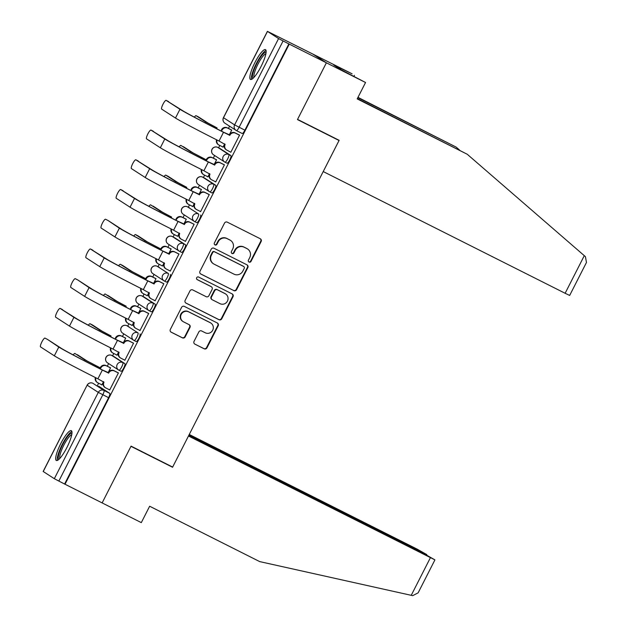 <?xml version="1.0" encoding="UTF-8"?>
<svg xmlns="http://www.w3.org/2000/svg" width="627" height="627" viewBox="0 0 627 627"><rect width="100%" height="100%" fill="white"/><g stroke="black" fill="none" stroke-linecap="round" stroke-linejoin="round"><path stroke-width="0.94" d="M249.052 262.062A1.473 1.434 122.9 0 0 251.004 261.404L261.13 241.528A2.1 2.046 122.9 0 0 260.252 238.738L227.295 222.162A2.1 2.046 122.9 0 0 224.513 223.11L214.387 242.978A1.473 1.434 122.9 0 0 215.006 244.93A1.473 1.434 122.9 0 0 216.95 244.271L218.259 241.693A6.717 6.56 122.9 0 1 227.17 238.66L229.913 240.039A6.717 6.56 122.9 0 1 232.727 248.974L231.418 251.545A1.473 1.434 122.9 0 0 232.029 253.496A1.473 1.434 122.9 0 0 233.981 252.838L235.29 250.267A6.717 6.56 122.9 0 1 244.193 247.226L246.944 248.605A6.717 6.56 122.9 0 1 249.75 257.54L248.441 260.111A1.473 1.434 122.9 0 0 249.052 262.062M248.739 261.851A1.473 1.434 122.9 0 0 250.612 261.145L260.738 241.277A2.1 2.046 122.9 0 0 260.229 238.73M214.685 244.718A1.473 1.434 122.9 0 0 216.558 244.013L217.867 241.442L218.259 241.693M231.716 253.284A1.473 1.434 122.9 0 0 233.589 252.579L234.898 250.008L235.29 250.267M119.005 370.243L121.019 371.262A4.279 0.925 -63.3 0 0 121.042 371.27A4.279 0.925 -63.3 0 0 123.77 367.908A4.279 0.925 -63.3 0 0 124.906 363.636L113.808 356.473A4.279 0.925 -63.3 0 0 113.793 356.465A4.279 0.925 -63.3 0 0 113.769 356.457M128.958 326.753A4.279 0.925 -63.3 0 0 128.935 326.738A4.279 0.925 -63.3 0 0 128.919 326.73L126.889 325.711A4.279 0.925 116.7 0 1 126.905 325.719L137.995 332.882A4.279 0.925 116.7 0 1 136.858 337.154A4.279 0.925 116.7 0 1 134.131 340.516A4.279 0.925 116.7 0 1 134.115 340.508A4.279 4.177 -57.1 0 1 132.321 334.818A4.279 4.177 -57.1 0 1 137.995 332.882L126.905 325.719A4.279 4.177 122.9 0 0 121.23 327.655A4.279 4.177 -57.1 0 0 122.641 333.125L133.731 340.289A4.279 4.279 0 0 0 134.131 340.516L136.184 341.55A4.279 0.925 -63.3 0 0 138.912 338.188A4.279 0.925 -63.3 0 0 140.048 333.917M149.297 310.804L151.311 311.815A4.279 0.925 -63.3 0 0 151.326 311.823A4.279 0.925 -63.3 0 0 154.054 308.468A4.279 0.925 -63.3 0 0 155.19 304.197L144.1 297.033A4.279 0.925 -63.3 0 0 144.085 297.018A4.279 0.925 -63.3 0 0 144.061 297.01M159.242 267.306A4.279 0.925 -63.3 0 0 159.227 267.298A4.279 0.925 -63.3 0 0 159.203 267.29L157.173 266.263A4.279 0.925 116.7 0 1 157.189 266.279L168.287 273.443A4.279 0.925 116.7 0 1 167.15 277.714A4.279 0.925 116.7 0 1 164.423 281.068A4.279 0.925 116.7 0 1 164.399 281.061A4.279 4.177 -57.1 0 1 162.612 275.371A4.279 4.177 -57.1 0 1 168.287 273.443L157.189 266.279A4.279 4.177 122.9 0 0 151.522 268.207A4.279 4.177 -57.1 0 0 152.933 273.678L164.023 280.841A4.279 4.279 0 0 0 164.423 281.068L166.469 282.103A4.279 0.925 -63.3 0 0 166.469 282.103A4.279 0.925 -63.3 0 0 169.204 278.741A4.279 0.925 -63.3 0 0 170.332 274.469M179.581 251.356L181.595 252.367A4.279 0.925 -63.3 0 0 181.618 252.383A4.279 0.925 -63.3 0 0 184.346 249.021A4.279 0.925 -63.3 0 0 185.482 244.749L174.384 237.586A4.279 0.925 -63.3 0 0 174.369 237.578A4.279 0.925 -63.3 0 0 174.353 237.57M189.534 207.866A4.279 0.925 -63.3 0 0 189.511 207.85A4.279 0.925 -63.3 0 0 189.495 207.843L187.465 206.824A4.279 0.925 116.7 0 1 187.481 206.832L198.571 213.995A4.279 0.925 116.7 0 1 197.434 218.267A4.279 0.925 116.7 0 1 194.707 221.629A4.279 0.925 116.7 0 1 194.691 221.613A4.279 4.177 -57.1 0 1 192.904 215.931A4.279 4.177 -57.1 0 1 198.571 213.995L187.481 206.832A4.279 4.177 122.9 0 0 181.806 208.767A4.279 4.177 -57.1 0 0 183.217 214.238L194.307 221.402A4.279 4.279 0 0 0 194.707 221.629L196.745 222.648A4.279 0.925 -63.3 0 0 196.76 222.663A4.279 0.925 -63.3 0 0 199.488 219.301A4.279 0.925 -63.3 0 0 200.624 215.03M209.873 191.917L211.887 192.928A4.279 0.925 -63.3 0 0 211.902 192.936A4.279 0.925 -63.3 0 0 214.63 189.581A4.279 0.925 -63.3 0 0 215.766 185.31L204.676 178.139A4.279 0.925 -63.3 0 0 204.661 178.131A4.279 0.925 -63.3 0 0 204.637 178.123M227.045 163.216L224.999 162.181A4.279 0.925 116.7 0 1 224.975 162.174A4.279 4.177 -57.1 0 1 224.599 161.954L213.509 154.791A4.279 4.177 -57.1 0 1 212.098 149.32A4.279 4.177 122.9 0 1 217.765 147.392L219.803 148.411L217.765 147.392A4.279 0.925 116.7 0 1 217.765 147.392L228.863 154.555A4.279 0.925 116.7 0 1 227.726 158.827A4.279 0.925 116.7 0 1 224.999 162.181L227.029 163.208A4.279 0.925 -63.3 0 0 227.045 163.216A4.279 0.925 -63.3 0 0 229.78 159.854A4.279 0.925 -63.3 0 0 230.908 155.582L219.818 148.419A4.279 0.925 -63.3 0 0 219.803 148.411A4.279 0.925 -63.3 0 0 219.779 148.403M261.044 66.501A16.686 3.621 -63.3 0 0 265.487 49.627A16.686 3.621 -63.3 0 0 254.93 62.551A16.686 3.621 -63.3 0 0 250.487 79.433A16.686 3.621 -63.3 0 0 261.044 66.501M66.885 447.553A16.686 3.621 -63.3 0 0 71.329 430.678A16.686 3.621 -63.3 0 0 60.772 443.602A16.686 3.621 -63.3 0 0 56.336 460.484A16.686 3.621 -63.3 0 0 66.885 447.553M194.049 341.354A2.1 2.046 122.9 0 0 194.926 344.145L204.175 348.8A2.1 2.046 122.9 0 0 206.957 347.852L218.204 325.781A2.1 2.046 122.9 0 0 217.326 322.991L184.369 306.407A2.1 2.046 122.9 0 0 181.587 307.355L170.34 329.426A2.1 2.046 122.9 0 0 171.218 332.216L182.386 337.835A2.1 2.046 122.9 0 0 185.169 336.887L189.981 327.443A2.1 2.046 122.9 0 0 189.103 324.653L183.57 321.863A5.619 5.478 122.9 0 1 181.36 314.143A5.619 5.478 122.9 0 1 188.664 311.862L210.358 322.772A5.619 5.478 122.9 0 1 212.569 330.5A5.619 5.478 122.9 0 1 205.264 332.78L201.643 330.962A2.1 2.046 122.9 0 0 198.861 331.91L194.049 341.354M357.335 98.627L467.248 154.258L357.202 98.894L365.549 82.505L341.347 69.91L333.783 65.028L352.108 73.821L312.936 54.118L326.385 62.802L297.457 119.577L339.042 140.503L172.652 467.06L131.067 446.134L102.13 502.909L65.02 484.24L289.266 44.125L283.09 40.959L239.114 127.273A4.279 0.925 116.7 0 1 236.41 130.588A4.279 0.925 116.7 0 1 236.395 130.573A4.279 4.177 122.9 0 1 236.011 130.353A4.279 4.279 0 0 0 236.41 130.588L242.194 133.496A4.279 0.925 116.7 0 1 242.171 133.48L236.426 130.596M267.486 31.413L223.51 117.719L234.6 124.891L278.576 38.576L267.408 31.35L312.936 54.118L326.385 62.802L289.266 44.125M233.808 290.638A2.1 2.046 122.9 0 0 236.591 289.69L247.837 267.619A2.1 2.046 122.9 0 0 246.96 264.829L214.003 248.245A2.1 2.046 122.9 0 0 211.221 249.193L199.974 271.264A2.1 2.046 122.9 0 0 200.852 274.054L233.416 290.379A2.1 2.046 122.9 0 0 236.199 289.431L247.446 267.368A2.1 2.046 122.9 0 0 246.936 264.821M233.017 296.704L221.77 318.767A2.1 2.046 122.9 0 1 218.988 319.715L186.039 303.139A2.1 2.046 122.9 0 1 185.161 300.341L189.973 290.897A2.1 2.046 122.9 0 1 192.755 289.948L206.118 296.673A2.1 2.046 122.9 0 0 208.901 295.725L212.091 289.462A2.1 2.046 122.9 0 0 211.213 286.672L197.301 279.673A1.473 1.434 122.9 0 1 196.721 277.651A1.473 1.434 122.9 0 1 198.634 277.056L232.139 293.906A2.1 2.046 122.9 0 1 233.017 296.704L232.625 296.446L221.378 318.516L221.77 318.767M98.666 386.193L98.651 386.185A4.279 0.925 116.7 0 1 98.651 386.185A4.279 0.925 116.7 0 1 98.666 386.193L109.756 393.356L103.98 390.449A4.279 0.925 116.7 0 1 102.82 394.767L58.844 481.074L54.33 478.691L43.153 471.465L87.129 385.158L43.239 471.528M229.576 126.199L228.447 128.425M219.779 145.433L218.58 147.792M214.638 155.52L213.305 158.145M204.637 175.16L203.43 177.519M199.496 185.247L198.156 187.865M189.487 204.88L188.288 207.239M184.354 214.967L183.013 217.585M174.345 234.6L173.146 236.959M169.204 244.687L167.871 247.312M159.203 264.328L158.004 266.679M154.062 274.414L152.729 277.032M144.061 294.047L142.854 296.406M138.92 304.134L137.579 306.752M128.911 323.767L127.712 326.126M123.778 333.854L122.437 336.472M113.769 353.487L112.57 355.846M108.628 363.574L107.295 366.199M98.627 383.215L97.428 385.566M65.02 484.24L58.844 481.074M278.576 38.576L283.09 40.959M222.428 146.773L223.04 147.118M222.413 146.804L223 147.18L224.685 143.881M238.942 134.821L239.577 135.103L230.838 152.243L226.935 150.159A4.279 4.177 122.9 0 1 226.559 149.939L226.041 149.61A4.279 4.177 -57.1 0 1 224.638 144.139L224.748 143.912M215.124 181.556L215.696 181.971L224.435 164.823L223.792 164.54M214.034 164.776L216.597 159.76L215.954 159.477M207.286 176.493L207.89 176.838M207.271 176.524L207.858 176.908L209.543 173.601M215.108 181.587L215.735 181.901M199.982 211.275L200.554 211.691L209.293 194.542L208.65 194.26M198.892 194.503L201.455 189.479L200.812 189.197M192.144 206.212L192.748 206.557M192.128 206.252L192.716 206.628L194.401 203.32M199.966 211.315L200.585 211.62M184.84 241.003L185.412 241.411L194.143 224.262L193.508 223.988M183.75 224.223L186.305 219.199L185.67 218.925M177.002 235.94L177.606 236.285M176.986 235.971L177.574 236.348L179.251 233.04M184.824 241.034L185.443 241.348M169.698 270.723L170.262 271.13L179.001 253.99L178.366 253.708M168.608 253.943L171.163 248.927L170.528 248.645M161.852 265.66L162.464 266.005M161.837 265.691L162.424 266.075L164.109 262.768M169.674 270.754L170.301 271.068M154.548 300.443L155.12 300.858L163.859 283.71L163.216 283.428M153.458 283.663L156.021 278.647L155.378 278.364M146.71 295.38L147.314 295.725M146.694 295.411L147.282 295.795L148.967 292.488M154.532 300.474L155.159 300.788M139.406 330.163L139.978 330.578L148.717 313.429L148.074 313.147M138.316 313.39L140.879 308.366L140.236 308.084M131.568 325.099L132.172 325.452M131.552 325.139L132.14 325.515L133.825 322.207M139.39 330.202L140.009 330.515M124.264 359.89L124.836 360.298L133.567 343.149L132.932 342.875M123.174 343.11L125.729 338.086L125.094 337.812M116.426 354.827L117.03 355.172M116.403 354.858L116.99 355.235L118.675 351.935M124.248 359.922L124.867 360.235M109.122 389.61L109.686 390.025L118.425 372.877L117.79 372.595M108.032 372.83L110.587 367.814L109.952 367.532M339.042 140.503L337.365 139.421M229.184 135.056L231.739 130.04L231.104 129.758M101.276 384.547L101.887 384.892M101.26 384.578L101.848 384.962L103.533 381.655M109.098 389.641L109.725 389.955M134.154 340.524L136.161 341.535A4.279 0.925 -63.3 0 0 136.184 341.55M64.628 483.981L108.604 397.675A4.279 0.925 -63.3 0 0 109.756 393.356M288.875 43.874L244.898 130.181A4.279 0.925 116.7 0 1 242.194 133.496M247.54 248.95L247.148 248.7A6.717 6.56 122.9 0 0 246.552 248.355L246.944 248.605M234.898 250.008A6.717 6.56 122.9 0 1 243.801 246.975L246.552 248.355M230.509 240.384L230.117 240.133A6.717 6.56 122.9 0 0 229.521 239.788L229.913 240.039M217.867 241.442A6.717 6.56 122.9 0 1 226.778 238.409L229.521 239.788M200.475 273.811L233.416 290.379M244.224 268.387A1.473 1.434 122.9 0 0 243.605 266.436L214.685 251.882A1.473 1.434 122.9 0 0 212.733 252.54L211.354 255.252A6.717 6.56 122.9 0 0 214.16 264.186L233.934 274.132A6.717 6.56 122.9 0 0 242.845 271.099L244.224 268.387M243.738 266.506L243.347 266.256A1.473 1.434 122.9 0 0 243.213 266.177L243.605 266.436M213.564 263.849L213.172 263.591A6.717 6.56 122.9 0 1 210.962 255.001L212.341 252.289A1.473 1.434 122.9 0 1 214.293 251.623L243.213 266.177M185.663 302.888L218.596 319.464A2.1 2.046 122.9 0 0 221.378 318.516M211.401 286.774L211.009 286.523A2.1 2.046 122.9 0 0 210.821 286.421L196.996 279.462M219.983 303.656A5.619 5.478 122.9 0 0 227.295 301.375A5.619 5.478 122.9 0 0 225.085 293.648L217.444 289.799A2.1 2.046 122.9 0 0 214.661 290.756L211.464 297.018A2.1 2.046 122.9 0 0 212.341 299.808L219.983 303.656M225.579 293.93L225.187 293.679A5.619 5.478 122.9 0 0 224.693 293.397L225.085 293.648M212.153 299.698L211.761 299.447A2.1 2.046 122.9 0 1 211.072 296.767L214.262 290.497A2.1 2.046 122.9 0 1 217.052 289.549L224.693 293.397M232.625 296.446A2.1 2.046 122.9 0 0 232.123 293.898M210.86 323.062L210.468 322.803A5.619 5.478 122.9 0 0 209.967 322.521L210.358 322.772M183.068 321.58L182.676 321.33A5.619 5.478 122.9 0 1 180.968 313.884A5.619 5.478 122.9 0 1 188.272 311.603L209.967 322.521M170.842 331.973L181.995 337.585A2.1 2.046 122.9 0 0 184.777 336.636L189.589 327.192A2.1 2.046 122.9 0 0 189.088 324.645M194.926 344.145L203.783 348.541A2.1 2.046 122.9 0 0 206.565 347.593L217.812 325.531A2.1 2.046 122.9 0 0 217.303 322.983M198.469 116.904A4.922 1.066 116.7 0 1 198.493 116.92A4.922 1.066 116.7 0 1 198.508 116.928L208.093 123.119L217.067 127.916L205.672 121.897L196.086 115.705A4.922 1.066 -63.3 0 0 196.063 115.697A4.922 1.066 -63.3 0 0 194.354 117.163M221.409 130.024L221.55 129.742A4.279 4.177 -57.1 0 1 227.225 127.806L227.734 128.135A4.279 4.177 122.9 0 0 222.06 130.071L221.919 130.353M231.692 130.126L227.734 128.135M217.044 140.033A4.279 4.177 122.9 0 0 219.097 145.096L223.055 147.086M218.713 144.876L218.204 144.547A4.279 4.177 -57.1 0 1 216.519 139.766M231.724 130.071L227.225 127.806M166.147 100.367A4.922 1.066 -63.3 0 0 166.131 100.351A4.922 1.066 -63.3 0 0 162.989 104.215A4.922 1.066 -63.3 0 0 161.688 109.129L175.482 118.041L179.949 109.278L166.147 100.367L182.371 110.493A38.498 0.878 27 0 0 223 131.944L229.396 134.805A4.279 4.177 -57.1 0 1 235.062 132.869L239.561 135.134M166.131 100.351L168.553 101.574A4.922 1.066 116.7 0 1 168.553 101.574A4.922 1.066 116.7 0 1 168.577 101.59M229.247 135.087L223.51 132.273A41.28 0.94 -153 0 1 179.949 109.278M239.53 135.189L235.572 133.198A4.279 4.177 122.9 0 0 229.905 135.134L229.756 135.416M226.559 149.939A4.279 4.177 122.9 0 1 225.148 144.469L219.042 141.036A41.28 0.94 -153 0 1 175.482 118.041M183.327 146.632A4.922 1.066 116.7 0 1 183.343 146.64L192.951 152.839L206.777 160.081L190.53 151.616L180.944 145.433A4.922 1.066 -63.3 0 0 180.921 145.417A4.922 1.066 -63.3 0 0 179.212 146.883M206.267 159.752L206.408 159.462A4.279 4.177 -57.1 0 1 212.083 157.526L212.592 157.855A4.279 4.177 122.9 0 0 206.918 159.791L206.777 160.081M216.55 159.846L212.592 157.855M201.902 169.752A4.279 4.177 122.9 0 0 203.947 174.815L207.913 176.806M203.571 174.596L203.062 174.267A4.279 4.177 -57.1 0 1 201.377 169.486M216.581 159.791L212.083 157.526M165.779 175.137L168.201 176.359A4.922 1.066 116.7 0 1 168.201 176.359A4.922 1.066 116.7 0 1 168.224 176.375L177.809 182.559L186.783 187.355L175.38 181.344L165.802 175.152A4.922 1.066 -63.3 0 0 165.779 175.137A4.922 1.066 -63.3 0 0 164.062 176.602M191.117 189.472L191.266 189.182A4.279 4.177 -57.1 0 1 196.941 187.254L197.45 187.583A4.279 4.177 122.9 0 0 191.776 189.511L191.627 189.801M201.408 189.573L197.45 187.583M186.76 199.472A4.279 4.177 122.9 0 0 188.805 204.535L192.763 206.526M188.429 204.316L187.92 203.987A4.279 4.177 -57.1 0 1 186.227 199.206M201.432 189.511L196.941 187.254M584.293 255.667L585.43 256.655L586.464 262.47L569.669 295.435L565.131 293.279L584.293 255.667L467.248 154.258M365.549 82.505L326.385 62.802L297.551 119.389L339.144 140.315L323.226 171.563L565.131 293.279M353.91 76.322L354.42 75.318M357.978 97.365L456.111 147.071L357.845 97.632M459.575 150.072L456.111 147.071M339.074 68.445L339.379 67.841M434.926 559.88L418.131 592.844L412.699 595.65L259.696 561.604L149.649 506.232L141.302 522.62L102.13 502.909L130.965 446.33L172.558 467.256L188.476 436.008L434.926 559.88L425.059 554.284L188.79 435.404M422.112 552.802L426.697 554.542L416.947 549.04L189.26 434.48M422.277 552.489L188.946 435.083M172.558 467.256L170.881 466.174M253.128 78.226A14.437 3.135 116.7 0 1 252.924 78.14A14.437 3.135 116.7 0 1 256.835 63.57A14.437 3.135 116.7 0 1 266.028 52.417A14.437 3.135 116.7 0 1 266.091 52.464M266.044 50.474A16.576 3.597 -63.3 0 0 256.263 63.664A16.576 3.597 -63.3 0 0 251.505 79.378M265.887 53.757A13.371 2.9 -63.3 0 0 257.822 64.448A13.371 2.9 -63.3 0 0 254.045 77.293M58.977 459.277A14.437 3.135 116.7 0 1 58.773 459.191A14.437 3.135 116.7 0 1 62.676 444.621A14.437 3.135 116.7 0 1 71.878 433.469A14.437 3.135 116.7 0 1 71.94 433.516M71.893 431.525A16.576 3.597 -63.3 0 0 62.112 444.715A16.576 3.597 -63.3 0 0 57.347 460.43M71.737 434.809A13.371 2.9 -63.3 0 0 63.664 445.491A13.371 2.9 -63.3 0 0 59.894 458.345M151.005 130.087A4.922 1.066 -63.3 0 0 150.982 130.079A4.922 1.066 -63.3 0 0 147.847 133.943A4.922 1.066 -63.3 0 0 146.538 138.849L160.34 147.76L164.799 138.998L151.005 130.087L167.229 140.221A38.498 0.878 27 0 0 207.858 161.664L214.246 164.525A4.279 4.177 -57.1 0 1 219.92 162.589L224.419 164.854M214.105 164.815L208.368 161.993A41.28 0.94 -153 0 1 164.799 138.998M224.388 164.909L220.43 162.918A4.279 4.177 122.9 0 0 214.755 164.854L214.614 165.136M160.34 147.76A41.28 0.94 -153 0 0 203.9 170.763L209.998 174.188A4.279 4.177 122.9 0 0 211.409 179.659L210.899 179.33A4.279 4.177 -57.1 0 1 209.489 173.859L209.606 173.632M211.409 179.659A4.279 4.177 122.9 0 0 211.793 179.878L215.751 181.869M135.863 159.807A4.922 1.066 -63.3 0 0 135.84 159.799A4.922 1.066 -63.3 0 0 132.705 163.663A4.922 1.066 -63.3 0 0 131.396 168.577L145.19 177.488L149.657 168.718L135.863 159.807L152.087 169.941A38.498 0.878 27 0 0 192.708 191.392L199.104 194.245A4.279 4.177 -57.1 0 1 204.778 192.317L209.277 194.574M135.84 159.799L138.261 161.014A4.922 1.066 116.7 0 1 138.261 161.014A4.922 1.066 116.7 0 1 138.285 161.029M198.955 194.535L193.218 191.721A41.28 0.94 -153 0 1 149.657 168.718M209.246 194.636L205.288 192.646A4.279 4.177 122.9 0 0 199.613 194.574L199.472 194.864M145.19 177.488A41.28 0.94 -153 0 0 188.758 200.483L194.856 203.908A4.279 4.177 122.9 0 0 196.267 209.379L195.757 209.05A4.279 4.177 -57.1 0 1 194.346 203.579L194.464 203.352M196.267 209.379A4.279 4.177 122.9 0 0 196.643 209.598L200.601 211.589M153.035 206.071A4.922 1.066 116.7 0 1 153.059 206.079L162.659 212.287L171.633 217.083L160.238 211.064L150.652 204.872A4.922 1.066 -63.3 0 0 150.637 204.864A4.922 1.066 -63.3 0 0 148.92 206.33M175.975 219.191L176.124 218.909A4.279 4.177 -57.1 0 1 181.791 216.973L182.3 217.303A4.279 4.177 122.9 0 0 176.634 219.238L176.485 219.521M186.258 219.293L182.3 217.303M171.618 229.2A4.279 4.177 122.9 0 0 173.663 234.255L177.621 236.254M173.287 234.043L172.778 233.714A4.279 4.177 -57.1 0 1 171.085 228.933M186.29 219.238L181.791 216.973M135.487 234.584L137.916 235.807A4.922 1.066 116.7 0 1 137.916 235.807A4.922 1.066 116.7 0 1 137.932 235.815L147.517 242.006L161.343 249.24L145.096 240.784L135.51 234.6A4.922 1.066 -63.3 0 0 135.487 234.584A4.922 1.066 -63.3 0 0 133.778 236.05M160.833 248.911L160.974 248.629A4.279 4.177 -57.1 0 1 166.649 246.693L167.158 247.022A4.279 4.177 122.9 0 0 161.484 248.958L161.343 249.24M171.116 249.013L167.158 247.022M156.468 258.92A4.279 4.177 122.9 0 0 158.521 263.983L162.479 265.973M158.137 263.763L157.628 263.434A4.279 4.177 -57.1 0 1 155.943 258.653M171.147 248.958L166.649 246.693M122.743 265.519A4.922 1.066 116.7 0 1 122.767 265.527L132.375 271.726L146.201 278.968L129.954 270.503L120.368 264.32A4.922 1.066 -63.3 0 0 120.345 264.304A4.922 1.066 -63.3 0 0 118.636 265.77M120.345 264.304L122.767 265.527A4.922 1.066 116.7 0 1 122.79 265.534L120.368 264.32M145.691 278.639L145.832 278.349A4.279 4.177 -57.1 0 1 151.507 276.413L152.016 276.742A4.279 4.177 122.9 0 0 146.342 278.678L146.201 278.968M155.974 278.741L152.016 276.742M141.326 288.639A4.279 4.177 122.9 0 0 143.371 293.702L147.329 295.693M142.995 293.483L142.486 293.154A4.279 4.177 -57.1 0 1 140.793 288.373M156.005 278.678L151.507 276.413M120.721 189.534A4.922 1.066 -63.3 0 0 120.697 189.519A4.922 1.066 -63.3 0 0 117.555 193.382A4.922 1.066 -63.3 0 0 116.254 198.297L130.048 207.208L134.515 198.445L120.721 189.534L136.937 199.66A38.498 0.878 27 0 0 177.566 221.112L183.962 223.972A4.279 4.177 -57.1 0 1 189.628 222.036L194.127 224.301M183.813 224.254L178.076 221.441A41.28 0.94 -153 0 1 134.515 198.445M194.104 224.356L190.146 222.366A4.279 4.177 122.9 0 0 184.471 224.301L184.322 224.584M130.048 207.208A41.28 0.94 -153 0 0 173.608 230.203L179.714 233.636A4.279 4.177 122.9 0 0 181.125 239.106L180.615 238.777A4.279 4.177 -57.1 0 1 179.204 233.307L179.322 233.079M181.125 239.106A4.279 4.177 122.9 0 0 181.501 239.318L185.459 241.317M108.001 220.477L105.571 219.254A4.922 1.066 -63.3 0 0 105.555 219.238A4.922 1.066 -63.3 0 0 102.413 223.102A4.922 1.066 -63.3 0 0 101.112 228.016L114.906 236.928L119.373 228.165L107.977 220.461A4.922 1.066 116.7 0 1 107.977 220.461A4.922 1.066 116.7 0 1 108.001 220.477L121.795 229.388A38.498 0.878 27 0 0 162.424 250.831L168.82 253.692A4.279 4.177 -57.1 0 1 174.486 251.756L178.985 254.021M168.671 253.974L162.934 251.161A41.28 0.94 -153 0 1 119.373 228.165M178.954 254.076L174.996 252.085A4.279 4.177 122.9 0 0 169.329 254.021L169.18 254.303M114.906 236.928A41.28 0.94 -153 0 0 158.466 259.923L164.572 263.356A4.279 4.177 122.9 0 0 165.975 268.826L165.465 268.497A4.279 4.177 -57.1 0 1 164.062 263.026L164.172 262.799M165.975 268.826A4.279 4.177 122.9 0 0 166.359 269.046L170.317 271.036M90.429 248.974A4.922 1.066 -63.3 0 0 90.406 248.966A4.922 1.066 -63.3 0 0 87.271 252.83A4.922 1.066 -63.3 0 0 85.962 257.736L99.764 266.647L104.223 257.885L90.429 248.974L106.653 259.108A38.498 0.878 27 0 0 147.282 280.551L153.67 283.412A4.279 4.177 -57.1 0 1 159.344 281.476L163.843 283.741M153.529 283.702L147.792 280.88A41.28 0.94 -153 0 1 104.223 257.885M163.812 283.804L159.854 281.805A4.279 4.177 122.9 0 0 154.179 283.741L154.038 284.031M99.764 266.647A41.28 0.94 -153 0 0 143.324 289.65L149.422 293.075A4.279 4.177 122.9 0 0 150.833 298.546L150.323 298.217A4.279 4.177 -57.1 0 1 148.912 292.746L149.03 292.519M150.833 298.546A4.279 4.177 122.9 0 0 151.217 298.765L155.175 300.756M107.648 295.262L107.625 295.246A4.922 1.066 116.7 0 1 107.625 295.246A4.922 1.066 116.7 0 1 107.648 295.262L117.233 301.446L126.207 306.25L114.804 300.231L105.226 294.039A4.922 1.066 -63.3 0 0 105.203 294.024A4.922 1.066 -63.3 0 0 103.486 295.489M130.541 308.359L130.69 308.069A4.279 4.177 -57.1 0 1 136.365 306.141L136.874 306.47A4.279 4.177 122.9 0 0 131.2 308.398L131.051 308.688M140.832 308.46L136.874 306.47M126.184 318.367A4.279 4.177 122.9 0 0 128.229 323.422L132.187 325.413M127.853 323.211L127.344 322.881A4.279 4.177 -57.1 0 1 125.651 318.093M140.856 308.398L136.365 306.141M77.709 279.916L75.287 278.694A4.922 1.066 -63.3 0 0 75.264 278.686A4.922 1.066 -63.3 0 0 72.129 282.55A4.922 1.066 -63.3 0 0 70.82 287.464L84.614 296.375L89.081 287.605L77.685 279.908A4.922 1.066 116.7 0 1 77.709 279.916L91.511 288.828A38.498 0.878 27 0 0 132.132 310.279L138.528 313.132A4.279 4.177 -57.1 0 1 144.202 311.204L148.701 313.461M138.379 313.422L132.642 310.608A41.28 0.94 -153 0 1 89.081 287.605M148.67 313.524L144.712 311.533A4.279 4.177 122.9 0 0 139.037 313.461L138.888 313.751M84.614 296.375A41.28 0.94 -153 0 0 128.174 319.37L134.28 322.803A4.279 4.177 122.9 0 0 135.691 328.266L135.181 327.945A4.279 4.177 -57.1 0 1 133.77 322.474L133.888 322.239M135.691 328.266A4.279 4.177 122.9 0 0 136.067 328.485L140.025 330.476M92.459 324.958A4.922 1.066 116.7 0 1 92.482 324.966A4.922 1.066 116.7 0 1 92.506 324.982L102.083 331.174L111.057 335.97L99.662 329.951L90.076 323.759A4.922 1.066 -63.3 0 0 90.061 323.751A4.922 1.066 -63.3 0 0 88.344 325.217M115.399 338.078L115.548 337.796A4.279 4.177 -57.1 0 1 121.215 335.86L121.724 336.19A4.279 4.177 122.9 0 0 116.058 338.125L115.909 338.408M125.682 338.18L121.724 336.19M111.034 348.087A4.279 4.177 122.9 0 0 113.087 353.142L117.045 355.141M112.711 352.93L112.202 352.601A4.279 4.177 -57.1 0 1 110.509 347.82M125.713 338.125L121.215 335.86M60.145 308.421A4.922 1.066 -63.3 0 0 60.121 308.406A4.922 1.066 -63.3 0 0 56.979 312.27A4.922 1.066 -63.3 0 0 55.678 317.184L69.472 326.095L73.939 317.333L60.145 308.421L76.361 318.547A38.498 0.878 27 0 0 116.99 339.999L123.386 342.859A4.279 4.177 -57.1 0 1 129.052 340.923L133.551 343.188M123.237 343.141L117.5 340.328A41.28 0.94 -153 0 1 73.939 317.333M133.527 343.243L129.562 341.253A4.279 4.177 122.9 0 0 123.895 343.188L123.746 343.471M69.472 326.095A41.28 0.94 -153 0 0 113.032 349.09L119.138 352.523A4.279 4.177 122.9 0 0 120.549 357.993L120.039 357.664A4.279 4.177 -57.1 0 1 118.628 352.194L118.746 351.966M120.549 357.993A4.279 4.177 122.9 0 0 120.925 358.205L124.883 360.204M77.317 354.678A4.922 1.066 116.7 0 1 77.34 354.694L86.941 360.893L100.767 368.127L84.52 359.671L74.934 353.487A4.922 1.066 -63.3 0 0 74.911 353.471A4.922 1.066 -63.3 0 0 73.202 354.937M100.257 367.798L100.398 367.516A4.279 4.177 -57.1 0 1 106.073 365.58L106.582 365.909A4.279 4.177 122.9 0 0 100.908 367.845L100.767 368.127M110.54 367.9L106.582 365.909M95.892 377.807A4.279 4.177 122.9 0 0 97.945 382.87L101.903 384.86M97.561 382.65L97.052 382.321A4.279 4.177 -57.1 0 1 95.367 377.54M110.571 367.845L106.073 365.58M44.995 338.141A4.922 1.066 -63.3 0 0 44.979 338.125A4.922 1.066 -63.3 0 0 41.837 341.989A4.922 1.066 -63.3 0 0 40.536 346.903L54.33 355.815L58.797 347.052L47.425 339.364A4.922 1.066 116.7 0 1 47.425 339.364L61.219 348.275A38.498 0.878 27 0 0 101.848 369.718L108.244 372.579A4.279 4.177 -57.1 0 1 113.91 370.643L118.409 372.908M47.378 339.34A4.922 1.066 116.7 0 1 47.401 339.348L44.979 338.125M108.095 372.861L102.358 370.048A41.28 0.94 -153 0 1 58.797 347.052M118.378 372.963L114.42 370.972A4.279 4.177 122.9 0 0 108.753 372.908L108.604 373.19M54.33 355.815A41.28 0.94 -153 0 0 97.89 378.81L103.996 382.243A4.279 4.177 122.9 0 0 105.399 387.713L104.889 387.384A4.279 4.177 -57.1 0 1 103.486 381.914L103.596 381.686M105.399 387.713A4.279 4.177 122.9 0 0 105.783 387.933L109.741 389.923M250.612 261.145L251.004 261.404M216.558 244.013L216.95 244.271M233.589 252.579L233.981 252.838M113.793 356.465L111.739 355.431A4.279 0.925 116.7 0 1 111.739 355.431A4.279 0.925 116.7 0 1 111.763 355.438L122.853 362.602A4.279 0.925 116.7 0 1 121.716 366.881A4.279 0.925 116.7 0 1 118.989 370.236A4.279 0.925 116.7 0 1 118.965 370.228A4.279 4.177 -57.1 0 1 117.178 364.538A4.279 4.177 -57.1 0 1 122.853 362.602L124.906 363.636M113.808 356.473L111.763 355.438A4.279 4.177 122.9 0 0 106.088 357.374A4.279 4.177 -57.1 0 0 107.499 362.845L118.589 370.008A4.279 4.279 0 0 0 118.989 370.236L121.042 371.27M126.866 325.703A4.279 0.925 116.7 0 1 126.889 325.711A4.279 4.279 0 0 0 121.246 327.404A4.279 4.279 0 0 0 122.641 333.125M144.085 297.018L142.031 295.983A4.279 0.925 116.7 0 1 142.031 295.983A4.279 0.925 116.7 0 1 142.047 295.999L153.137 303.162A4.279 0.925 116.7 0 1 152.008 307.434A4.279 0.925 116.7 0 1 149.273 310.796A4.279 0.925 116.7 0 1 149.257 310.78A4.279 4.177 -57.1 0 1 147.47 305.098A4.279 4.177 -57.1 0 1 153.137 303.162L155.19 304.197M144.1 297.033L142.047 295.999A4.279 4.177 122.9 0 0 136.373 297.935A4.279 4.177 -57.1 0 0 137.783 303.405L148.881 310.569A4.279 4.279 0 0 0 149.273 310.796L151.326 311.823M181.618 252.383L179.565 251.349A4.279 4.279 0 0 1 179.165 251.121L168.075 243.958A4.279 4.177 -57.1 0 1 166.664 238.487A4.279 4.177 122.9 0 1 172.339 236.551L172.315 236.544A4.279 0.925 116.7 0 1 172.339 236.551L183.429 243.715A4.279 0.925 116.7 0 1 182.292 247.986A4.279 0.925 116.7 0 1 179.565 251.349A4.279 0.925 116.7 0 1 179.541 251.341A4.279 4.177 -57.1 0 1 177.755 245.651A4.279 4.177 -57.1 0 1 183.429 243.715L185.482 244.749M187.442 206.808A4.279 0.925 116.7 0 1 187.465 206.824A4.279 4.279 0 0 0 181.83 208.517A4.279 4.279 0 0 0 183.217 214.238M211.902 192.936L209.849 191.909A4.279 4.279 0 0 1 209.457 191.674L198.359 184.51A4.279 4.177 -57.1 0 1 196.956 179.04A4.279 4.177 122.9 0 1 202.623 177.112L204.676 178.139L202.607 177.096A4.279 0.925 116.7 0 1 202.623 177.112L213.713 184.275A4.279 0.925 116.7 0 1 212.584 188.547A4.279 0.925 116.7 0 1 209.849 191.909A4.279 0.925 116.7 0 1 209.833 191.893A4.279 4.177 -57.1 0 1 208.046 186.211A4.279 4.177 -57.1 0 1 213.713 184.275L215.766 185.31M92.843 383.269A4.279 0.925 116.7 0 1 92.867 383.277L103.98 390.449A4.279 4.177 -57.1 0 0 98.306 392.384L87.216 385.221A4.279 4.177 -57.1 0 1 92.882 383.285A4.279 0.925 116.7 0 1 92.882 383.285A4.279 4.279 0 0 0 87.129 385.158M54.33 478.691L98.306 392.384L108.604 397.675M166.453 282.095L164.439 281.076M230.908 155.582L228.863 154.555A4.279 4.177 -57.1 0 0 223.188 156.484A4.279 4.177 -57.1 0 0 224.599 161.954A4.279 4.279 0 0 0 224.999 162.181M244.898 130.181L234.6 124.891A4.279 4.177 122.9 0 0 236.011 130.353L224.921 123.19A4.279 4.177 122.9 0 1 223.51 117.719L223.431 117.657A4.279 4.279 0 0 0 224.921 123.19M243.801 246.975L244.193 247.226M226.778 238.409L227.17 238.66M260.738 241.277L261.13 241.528M247.446 267.368L247.837 267.619M236.199 289.431L236.591 289.69M214.293 251.623L214.685 251.882M212.341 252.289L212.733 252.54M210.962 255.001L211.354 255.252M218.596 319.464L218.988 319.715M210.821 286.421L211.213 286.672M217.052 289.549L217.444 289.799M214.262 290.497L214.661 290.756M211.072 296.767L211.464 297.018M188.272 311.603L188.664 311.862M189.589 327.192L189.981 327.443M184.777 336.636L185.169 336.887M181.995 337.585L182.386 337.835M217.812 325.531L218.204 325.781M206.565 347.593L206.957 347.852M203.783 348.541L204.175 348.8M198.508 116.928L196.086 115.705M221.55 129.742L222.06 130.071M217.067 127.916L216.652 128.731M205.672 121.897L205.186 122.845M229.905 135.134L229.396 134.805M219.042 141.036L223.51 132.273M235.572 133.198L235.062 132.869M225.148 144.469L224.638 144.139M206.408 159.462L206.918 159.791M201.925 157.636L201.51 158.459M190.53 151.616L190.044 152.565M168.224 176.375L165.802 175.152M191.266 189.182L191.776 189.511M186.783 187.355L186.36 188.178M175.38 181.344L174.902 182.292M411.226 595.337L430.388 557.724M214.755 164.854L214.246 164.525M203.9 170.763L208.368 161.993M220.43 162.918L219.92 162.589M209.998 174.188L209.489 173.859M199.613 194.574L199.104 194.245M188.758 200.483L193.218 191.721M205.288 192.646L204.778 192.317M194.856 203.908L194.346 203.579M176.124 218.909L176.634 219.238M171.633 217.083L171.218 217.898M160.238 211.064L159.752 212.012M137.932 235.815L135.51 234.6M160.974 248.629L161.484 248.958M156.491 246.803L156.076 247.618M145.096 240.784L144.61 241.732M145.832 278.349L146.342 278.678M141.349 276.523L140.934 277.346M129.954 270.503L129.468 271.46M184.471 224.301L183.962 223.972M173.608 230.203L178.076 221.441M190.146 222.366L189.628 222.036M179.714 233.636L179.204 233.307M169.329 254.021L168.82 253.692M158.466 259.923L162.934 251.161M174.996 252.085L174.486 251.756M164.572 263.356L164.062 263.026M154.179 283.741L153.67 283.412M143.324 289.65L147.792 280.88M159.854 281.805L159.344 281.476M149.422 293.075L148.912 292.746M130.69 308.069L131.2 308.398M126.207 306.25L125.784 307.065M114.804 300.231L114.326 301.179M139.037 313.461L138.528 313.132M128.174 319.37L132.642 310.608M144.712 311.533L144.202 311.204M134.28 322.803L133.77 322.474M92.506 324.982L90.076 323.759M115.548 337.796L116.058 338.125M111.057 335.97L110.642 336.785M99.662 329.951L99.176 330.899M123.895 343.188L123.386 342.859M113.032 349.09L117.5 340.328M129.562 341.253L129.052 340.923M119.138 352.523L118.628 352.194M100.398 367.516L100.908 367.845M95.915 365.69L95.5 366.513M84.52 359.671L84.034 360.619M108.753 372.908L108.244 372.579M97.89 378.81L102.358 370.048M114.42 370.972L113.91 370.643M103.996 382.243L103.486 381.914M217.749 147.376A4.279 4.279 0 0 0 212.114 149.077A4.279 4.279 0 0 0 213.509 154.791M196.76 222.663L194.707 221.629M202.607 177.096A4.279 4.279 0 0 0 196.972 178.797A4.279 4.279 0 0 0 198.359 184.51M172.315 236.544A4.279 4.279 0 0 0 166.68 238.236A4.279 4.279 0 0 0 168.075 243.958M157.173 266.263A4.279 4.279 0 0 0 151.538 267.964A4.279 4.279 0 0 0 152.933 273.678M142.031 295.983A4.279 4.279 0 0 0 136.396 297.684A4.279 4.279 0 0 0 137.783 303.405M111.739 355.431A4.279 4.279 0 0 0 106.104 357.124A4.279 4.279 0 0 0 107.499 362.845M267.408 31.35L223.431 117.657M196.063 115.697L198.493 116.92M426.815 554.636L426.595 555.067M150.982 130.079L153.411 131.294M120.697 189.519L123.119 190.741M90.406 248.966L92.835 250.181M90.061 323.751L92.482 324.966M60.121 308.406L62.543 309.628"/></g></svg>
